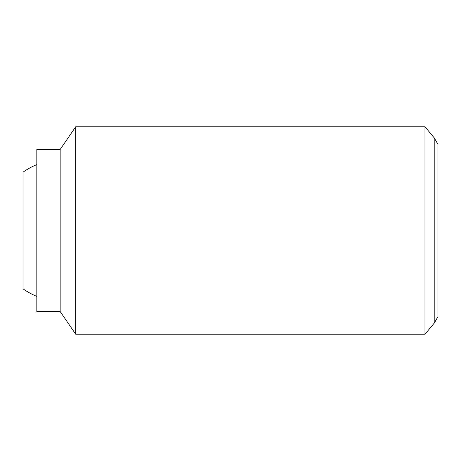 <?xml version="1.0" encoding="UTF-8"?>
<svg xmlns="http://www.w3.org/2000/svg" width="461" height="461" viewBox="0 0 461 461"><rect width="100%" height="100%" fill="white"/><g stroke="black" fill="none" stroke-linecap="round" stroke-linejoin="round"><path stroke-width="0.69" d="M36.822 296.406A71.311 71.311 0 0 1 23.05 288.845L23.05 172.155A71.311 71.311 0 0 1 36.822 164.594M424.984 126.775L424.984 334.225L75.719 334.225L75.719 126.775L424.984 126.775L434.21 137.851L434.21 323.149L424.984 334.225M60.161 311.532L36.822 311.532L36.822 149.468L60.161 149.468L60.161 311.532L75.719 334.225M434.21 137.851L437.95 144.322L437.95 316.678L434.21 323.149M60.161 149.468L75.719 126.775"/></g></svg>
